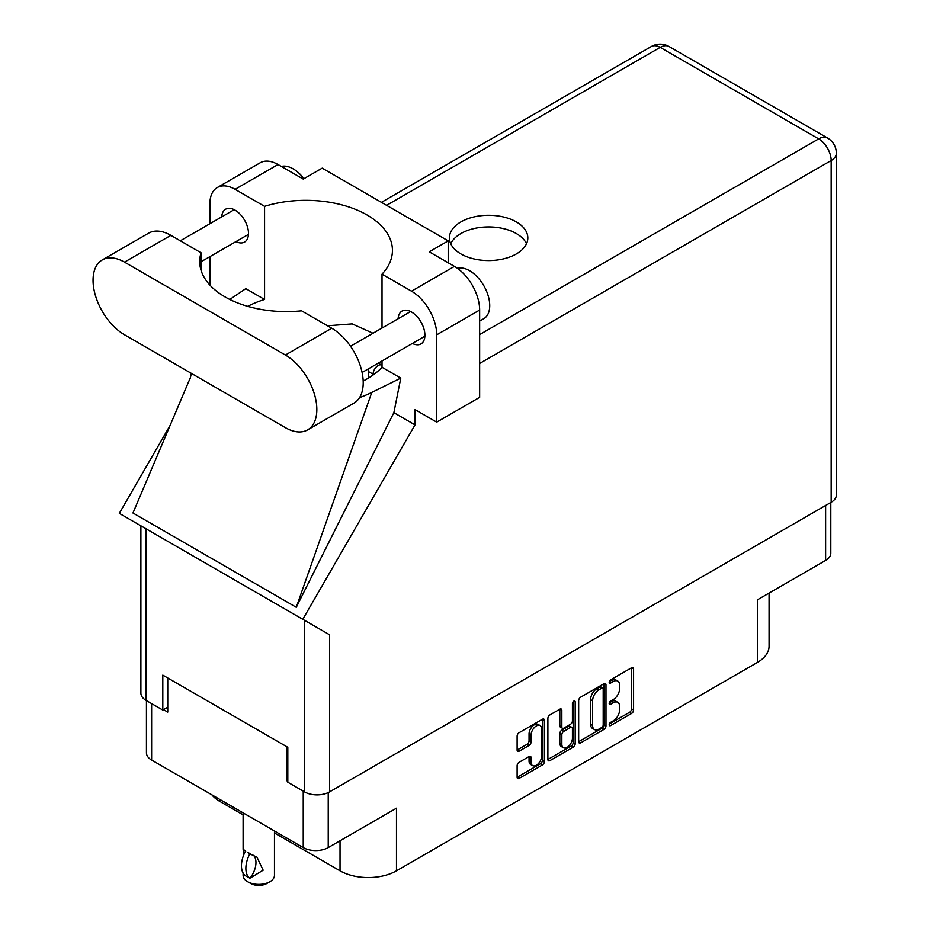 <?xml version="1.0" encoding="UTF-8"?>
<svg xmlns="http://www.w3.org/2000/svg" width="930" height="930" viewBox="0 0 930 930"><rect width="100%" height="100%" fill="white"/><g stroke="black" fill="none" stroke-linecap="round" stroke-linejoin="round"><path stroke-width="1.4" d="M540.098 725.563L538.086 724.4A7.487 4.325 120 0 0 534.343 724.772A7.487 4.325 120 0 0 529.054 733.944L531.065 735.107A7.487 4.325 120 0 1 536.354 725.935A7.487 4.325 120 0 1 540.098 725.563A7.487 4.325 120 0 1 541.655 728.992L541.655 756.067A7.487 4.325 120 0 1 538.389 763.6A7.487 4.325 120 0 1 532.611 765.611A7.487 4.325 120 0 1 531.065 762.182L531.065 757.671A2.802 1.616 120 0 0 530.484 756.392A2.802 1.616 120 0 0 529.089 756.532L519.091 762.298A2.802 1.616 120 0 0 517.115 765.727L517.115 777.271A2.802 1.616 120 0 0 517.696 778.55A2.802 1.616 120 0 0 519.091 778.41L542.446 764.925A2.802 1.616 120 0 0 544.422 761.496L544.422 720.366A2.802 1.616 120 0 0 543.841 719.088A2.802 1.616 120 0 0 542.446 719.227L519.091 732.701A2.802 1.616 120 0 0 517.115 736.13L517.115 750.068A2.802 1.616 120 0 0 517.696 751.359A2.802 1.616 120 0 0 519.091 751.219L529.089 745.442A2.802 1.616 120 0 0 531.065 742.012L531.065 735.107M573.81 701.115L575.193 701.918A1.965 1.128 120 0 0 574.787 701.011A1.965 1.128 120 0 0 573.81 701.115A1.965 1.128 120 0 0 572.427 703.51L572.427 720.878A2.802 1.616 120 0 1 570.45 724.307L563.824 728.132A2.802 1.616 120 0 1 562.418 728.271A2.802 1.616 120 0 1 561.836 726.993L561.836 710.311A2.802 1.616 120 0 0 561.255 709.032A2.802 1.616 120 0 0 559.86 709.172L561.836 710.311M578.658 700.604L578.658 741.733A2.802 1.616 120 0 0 579.239 743.012A2.802 1.616 120 0 0 580.646 742.872L603.988 729.387A2.802 1.616 120 0 0 605.976 725.97L605.976 684.829A2.802 1.616 120 0 0 605.395 683.55A2.802 1.616 120 0 0 603.988 683.69L580.646 697.175A2.802 1.616 120 0 0 578.658 700.604M613.288 720.82L610.568 722.389A1.965 1.128 120 0 0 609.29 724.121A1.965 1.128 120 0 0 609.592 725.691A1.965 1.128 120 0 0 610.568 725.598L631.598 713.45A2.802 1.616 120 0 0 633.574 710.032L633.574 668.891A2.802 1.616 120 0 0 633.005 667.612A2.802 1.616 120 0 0 631.598 667.752L610.568 679.888A1.965 1.128 120 0 0 609.29 681.62A1.965 1.128 120 0 0 609.592 683.19A1.965 1.128 120 0 0 610.568 683.085L613.288 681.516A8.951 5.173 120 0 1 617.776 681.074A8.951 5.173 120 0 1 619.624 685.178L619.624 688.607A8.951 5.173 120 0 1 613.288 699.569L610.568 701.139A1.965 1.128 120 0 0 609.29 702.871A1.965 1.128 120 0 0 609.592 704.44A1.965 1.128 120 0 0 610.568 704.347L613.288 702.766A8.951 5.173 120 0 1 617.776 702.324A8.951 5.173 120 0 1 619.624 706.428L619.624 709.857A8.951 5.173 120 0 1 613.288 720.82M547.886 759.461L571.206 746L573.217 747.162A2.802 1.616 120 0 0 575.193 743.733L575.193 701.918M573.217 747.162L549.863 760.647A2.802 1.616 120 0 1 548.468 760.775A2.802 1.616 120 0 1 547.886 759.496L547.886 718.367A2.802 1.616 120 0 1 549.863 714.938L559.86 709.172M830.804 502.491L830.804 553.211A17.682 10.207 180 0 1 825.619 560.43L757.38 599.827L757.38 662.451L396.482 870.817A39.92 23.041 180 0 1 340.031 870.817L340.031 840.778M396.482 870.817L396.482 808.182L328.232 847.59A17.682 10.207 180 0 1 303.238 847.59L151.625 760.054A17.682 10.207 180 0 1 146.44 752.835L146.44 700.604M219.864 799.451L219.864 801.439L243.102 814.843M274.466 832.955L340.031 870.817M219.864 801.439A39.92 23.041 180 0 1 211.889 794.848M769.063 593.073L769.063 646.152A39.92 23.041 180 0 1 757.38 662.451M287.812 780.596L287.103 781.002L287.812 781.409M287.103 781.002L287.103 746.895M163.517 709.648L167.749 712.101L167.749 677.993M617.776 702.324L615.753 701.162A8.951 5.173 120 0 0 611.277 701.604L613.288 702.766M609.336 702.731L611.277 701.604M617.776 681.074L615.753 679.911A8.951 5.173 120 0 0 611.277 680.353L613.288 681.516M609.336 681.469L611.277 680.353M609.336 723.982L629.587 712.287A2.802 1.616 120 0 0 631.563 708.858L631.563 667.775M578.658 741.687L601.977 728.225A2.802 1.616 120 0 0 603.954 724.796L603.954 683.713M601.815 727.446A1.965 1.128 120 0 0 603.198 725.051L603.198 688.944A1.965 1.128 120 0 0 602.791 688.049A1.965 1.128 120 0 0 601.815 688.142L598.943 689.804A8.951 5.173 120 0 0 592.608 700.767L592.608 725.447A8.951 5.173 120 0 0 594.468 729.55A8.951 5.173 120 0 0 598.943 729.108L601.815 727.446M602.791 688.049L600.78 686.886A1.965 1.128 120 0 0 599.804 686.979L601.815 688.142M594.468 729.55L592.457 728.388A8.951 5.173 120 0 1 590.597 724.284L590.597 699.604A8.951 5.173 120 0 1 596.932 688.642L599.804 686.979M559.825 709.195L559.825 725.83A2.802 1.616 120 0 0 560.406 727.109L562.418 728.271M573.182 701.65L573.182 742.57L575.193 743.733M561.836 744.302A7.487 4.325 120 0 0 563.394 747.732A7.487 4.325 120 0 0 569.16 745.721A7.487 4.325 120 0 0 572.427 738.188L572.427 728.655A2.802 1.616 120 0 0 571.845 727.365A2.802 1.616 120 0 0 570.45 727.504L563.824 731.329A2.802 1.616 120 0 0 561.836 734.758L561.836 744.302L559.825 743.14A7.487 4.325 120 0 0 561.371 746.569L563.394 747.732M571.845 727.365L569.834 726.202A2.802 1.616 120 0 0 568.428 726.342L570.45 727.504M559.825 743.14L559.825 733.596A2.802 1.616 120 0 1 561.801 730.166L568.428 726.342M571.206 746A2.802 1.616 120 0 0 573.182 742.57M532.611 765.611L530.6 764.448A7.487 4.325 120 0 1 529.054 761.019L529.054 756.555M519.091 751.219L517.115 750.068L527.066 744.279A2.802 1.616 120 0 0 529.054 740.85L529.054 733.944M519.091 778.41L517.115 777.271L540.435 763.763A2.802 1.616 120 0 0 542.411 760.333L542.411 719.239L544.422 720.366M307.632 429.869L354.005 403.097A44.477 25.68 -120 0 0 363.212 382.73A44.477 25.68 -120 0 0 331.766 328.255L301.576 310.829A86.676 50.046 0 0 1 199.718 261.551A86.676 50.046 0 0 1 201.054 252.797L170.876 235.36A44.477 25.68 -120 0 0 148.637 233.163L102.265 259.935A44.477 25.68 -120 0 0 95.441 295.577A44.477 25.68 -120 0 0 124.504 334.777L285.394 427.661A44.477 25.68 -120 0 0 307.632 429.869A44.477 25.68 -120 0 0 316.839 409.502A44.477 25.68 -120 0 0 285.394 355.027L124.504 262.132A44.477 25.68 -120 0 0 102.265 259.935M281.337 166.435A28.516 16.461 60 0 1 303.936 178.676M457.49 268.363A28.516 16.461 60 0 1 478.601 278.372A28.516 16.461 60 0 1 489.726 305.61A28.516 16.461 60 0 1 483.821 318.665L479.648 321.071M412.385 343.449A18.96 10.951 -120 0 0 420.988 343.914A18.96 10.951 -120 0 0 424.905 335.242A18.96 10.951 -120 0 0 416.628 316.154A18.96 10.951 -120 0 0 402.027 311.073A18.96 10.951 -120 0 0 398.121 318.757M235.964 241.602A18.96 10.951 -120 0 0 244.567 242.067A18.96 10.951 -120 0 0 248.496 233.383A18.96 10.951 -120 0 0 240.219 214.307A18.96 10.951 -120 0 0 225.606 209.227A18.96 10.951 -120 0 0 221.712 216.911M516.348 253.937A39.2 22.634 0 0 0 527.822 237.929A39.2 22.634 0 0 0 503.63 217.016A39.2 22.634 0 0 0 460.896 221.921A39.2 22.634 0 0 0 449.411 237.929A39.2 22.634 0 0 0 473.614 258.842A39.2 22.634 0 0 0 516.348 253.937M450.736 243.741A39.2 22.634 180 0 1 460.896 233.558A39.2 22.634 180 0 1 498.805 227.711A39.2 22.634 180 0 1 526.508 243.741M217.271 187.558L260.214 162.773A35.642 20.576 60 0 1 278.035 164.529L235.092 189.325A35.642 20.576 -120 0 0 217.271 187.558A35.642 20.576 -120 0 0 209.889 203.879L209.889 223.735M831.164 502.281L831.164 160.518A17.682 10.207 180 0 0 836.349 153.299L836.349 495.062A17.682 10.207 180 0 1 831.164 502.281L329.546 791.895A17.682 10.207 180 0 1 304.54 791.895L304.54 620.31L329.546 634.748L302.785 619.299L415.036 424.882L415.036 409.619L436.705 422.139L436.705 334.835A35.642 20.576 -120 0 0 411.502 291.183L454.445 266.387L429.242 251.832L448.202 240.893L322.187 168.144L303.238 179.083L278.035 164.529M454.445 266.387A35.642 20.576 60 0 1 479.648 310.039L436.705 334.835M436.705 422.139L479.648 397.343L479.648 310.039M411.502 291.183L382.021 274.164L382.021 328.058M382.021 360.98L382.021 367.28A86.676 50.046 180 0 1 367.048 378.894L365.63 379.707A86.676 50.046 180 0 1 363.188 381.068M359.55 397.633A106.927 61.729 0 0 0 371.768 392.425L400.784 378.115L382.021 367.28M400.784 378.115L393.867 412.664L415.036 424.882M190.511 377.313L132.967 513.011L296.275 607.302L393.867 412.664M302.785 619.299L119.319 513.372L170.155 425.312M247.706 306.342A86.676 50.046 180 0 1 264.573 299.472L264.573 206.344L235.092 189.325M209.889 285.068L209.889 256.657M264.573 299.472L245.811 288.637L229.803 299.46M304.54 620.31L146.08 528.821L146.08 700.395L162.808 710.055L167.749 707.207M146.08 700.395A17.682 10.207 180 0 1 140.895 693.176L140.895 525.834M304.54 791.895L287.812 782.223L287.812 747.302L162.808 675.134L162.808 710.055M146.08 528.821C139.337 524.927 139.337 524.927 146.08 528.821M382.021 274.164A86.676 50.046 0 0 0 392.437 250.379A86.676 50.046 0 0 0 264.573 206.344M448.202 262.772L448.202 240.893M373.011 333.254L352.191 323.907L327.5 325.791M371.768 392.425L296.275 607.302M201.054 270.316L201.054 252.797M379.347 363.793L379.347 362.526M368.257 378.173L368.257 371.442A7.126 4.115 -60 0 1 368.757 368.64M373.093 375.011L373.093 374.232A7.126 4.115 -60 0 1 376.208 367.059A7.126 4.115 -60 0 1 381.695 365.153A7.126 4.115 -60 0 1 382.021 365.374M274.466 830.978L274.466 875.351A15.682 9.056 180 0 1 269.863 881.756L266.84 883.5A11.404 6.58 180 0 1 250.716 883.5L247.694 881.756A15.682 9.056 180 0 1 243.102 875.351L243.102 873.072M243.846 854.577L243.102 849.23L245.694 851.124M245.357 851.322A22.948 13.253 120 0 0 245.357 875.723L250.135 878.094A17.682 10.207 -60 0 0 253.448 855.309M249.786 878.292A22.948 13.253 -60 0 1 249.786 853.88L256.947 857.123L263.155 870.201L250.135 878.094M269.863 881.756A15.682 9.056 180 0 1 247.694 881.756L250.716 883.5M249.786 853.88L247.694 852.368L250.135 853.682M825.619 560.43L825.619 505.478M328.232 792.569L328.232 847.59M303.238 847.59L303.238 791.128M151.625 703.603L151.625 760.054M609.185 703.545L610.568 704.347M609.185 682.294L610.568 683.085M631.598 667.752L633.574 668.891M631.563 708.858L633.574 710.032M629.587 712.287L631.598 713.45M609.185 724.796L610.568 725.598M603.988 683.69L605.976 684.829M603.954 724.796L605.976 725.97M601.977 728.225L603.988 729.387M578.658 741.733L580.646 742.872M596.932 688.642L598.943 689.804M590.597 699.604L592.608 700.767M590.597 724.284L592.608 725.447M547.886 759.496L549.863 760.647M559.825 725.83L561.836 726.993M561.801 730.166L563.824 731.329M559.825 733.596L561.836 734.758M529.089 756.532L531.065 757.671M529.054 761.019L531.065 762.182M529.054 740.85L531.065 742.012M527.066 744.279L529.089 745.442M542.411 760.333L544.422 761.496M540.435 763.763L542.446 764.925M479.648 334.602L818.667 138.872L660.195 47.372L386.601 205.332M329.546 634.748L329.546 791.895M836.349 153.299A17.682 17.682 0 0 0 827.502 137.989A17.682 10.207 120 0 0 818.667 138.872A17.682 10.207 60 0 1 831.164 160.518L479.648 363.467M651.36 46.5A17.682 10.207 60 0 1 660.195 47.372A17.682 10.207 120 0 1 669.03 46.5A17.682 17.682 0 0 0 651.36 46.5L381.428 202.345M170.876 235.36L124.504 262.132M331.766 328.255L285.394 355.027M368.257 371.442L373.093 374.232M350.517 346.239L410.63 311.538M180.304 240.812L234.209 209.692M201.054 261.749L248.473 234.383M362.096 372.488L424.882 336.23M191.313 373.349L190.139 378.905M827.502 137.989L669.03 46.5M378.243 363.153L381.695 365.153M243.102 812.867L243.102 849.23"/></g></svg>
